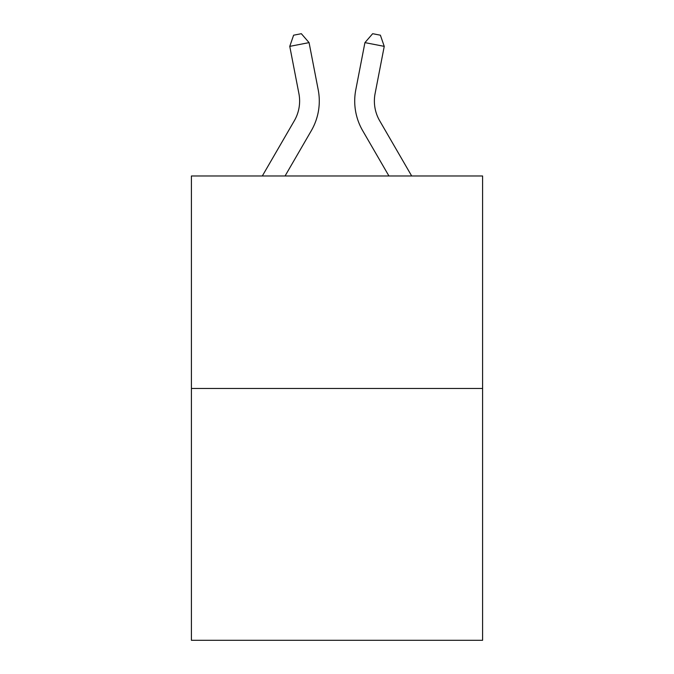 <?xml version="1.0" encoding="UTF-8"?>
<svg xmlns="http://www.w3.org/2000/svg" width="674" height="674" viewBox="0 0 674 674"><rect width="100%" height="100%" fill="white"/><g stroke="black" fill="none" stroke-linecap="round" stroke-linejoin="round"><path stroke-width="1.01" d="M482.592 388.46L482.592 175.973L191.408 175.973L191.408 640.3L482.592 640.3L482.592 388.46L191.408 388.46M318.212 89.827L309.071 42.622L318.212 89.827A59.026 59.026 0 0 1 311.337 130.646L285.068 175.973M411.679 175.973L379.689 120.781A39.353 39.353 0 0 1 375.098 93.568L384.239 46.363L364.929 42.622L355.788 89.827A59.026 59.026 0 0 0 362.663 130.646L388.932 175.973M262.321 175.973L294.311 120.781A39.353 39.353 0 0 0 298.902 93.568L289.761 46.363L293.611 35.2L301.337 33.7L309.071 42.622L289.761 46.363M294.311 120.781A39.353 39.353 0 0 0 298.902 93.568A39.353 39.353 0 0 1 294.311 120.781A39.353 39.353 0 0 0 298.902 93.568A39.353 39.353 0 0 1 294.311 120.781A39.353 39.353 0 0 0 298.902 93.568A39.353 39.353 0 0 1 294.311 120.781A39.353 39.353 0 0 0 298.902 93.568A39.353 39.353 0 0 1 294.311 120.781A39.353 39.353 0 0 0 298.902 93.568A39.353 39.353 0 0 1 294.311 120.781A39.353 39.353 0 0 0 298.902 93.568A39.353 39.353 0 0 1 294.311 120.781A39.353 39.353 0 0 0 298.902 93.568A39.353 39.353 0 0 1 294.311 120.781A39.353 39.353 0 0 0 298.902 93.568A39.353 39.353 0 0 1 294.311 120.781A39.353 39.353 0 0 0 298.902 93.568A39.353 39.353 0 0 1 294.311 120.781A39.353 39.353 0 0 0 298.902 93.568A39.353 39.353 0 0 1 294.311 120.781A39.353 39.353 0 0 0 298.902 93.568A39.353 39.353 0 0 1 294.311 120.781A39.353 39.353 0 0 0 298.902 93.568A39.353 39.353 0 0 1 294.311 120.781A39.353 39.353 0 0 0 298.902 93.568A39.353 39.353 0 0 1 294.311 120.781A39.353 39.353 0 0 0 298.902 93.568A39.353 39.353 0 0 1 294.311 120.781A39.353 39.353 0 0 0 298.902 93.568A39.353 39.353 0 0 1 294.311 120.781M384.239 46.363L380.389 35.2L372.663 33.7L364.929 42.622L355.788 89.827M379.689 120.781A39.353 39.353 0 0 1 375.098 93.568A39.353 39.353 0 0 0 379.689 120.781A39.353 39.353 0 0 1 375.098 93.568A39.353 39.353 0 0 0 379.689 120.781A39.353 39.353 0 0 1 375.098 93.568A39.353 39.353 0 0 0 379.689 120.781A39.353 39.353 0 0 1 375.098 93.568A39.353 39.353 0 0 0 379.689 120.781A39.353 39.353 0 0 1 375.098 93.568A39.353 39.353 0 0 0 379.689 120.781A39.353 39.353 0 0 1 375.098 93.568A39.353 39.353 0 0 0 379.689 120.781A39.353 39.353 0 0 1 375.098 93.568A39.353 39.353 0 0 0 379.689 120.781A39.353 39.353 0 0 1 375.098 93.568A39.353 39.353 0 0 0 379.689 120.781A39.353 39.353 0 0 1 375.098 93.568A39.353 39.353 0 0 0 379.689 120.781A39.353 39.353 0 0 1 375.098 93.568A39.353 39.353 0 0 0 379.689 120.781A39.353 39.353 0 0 1 375.098 93.568A39.353 39.353 0 0 0 379.689 120.781A39.353 39.353 0 0 1 375.098 93.568A39.353 39.353 0 0 0 379.689 120.781A39.353 39.353 0 0 1 375.098 93.568A39.353 39.353 0 0 0 379.689 120.781A39.353 39.353 0 0 1 375.098 93.568A39.353 39.353 0 0 0 379.689 120.781A39.353 39.353 0 0 1 375.098 93.568A39.353 39.353 0 0 0 379.689 120.781"/></g></svg>
